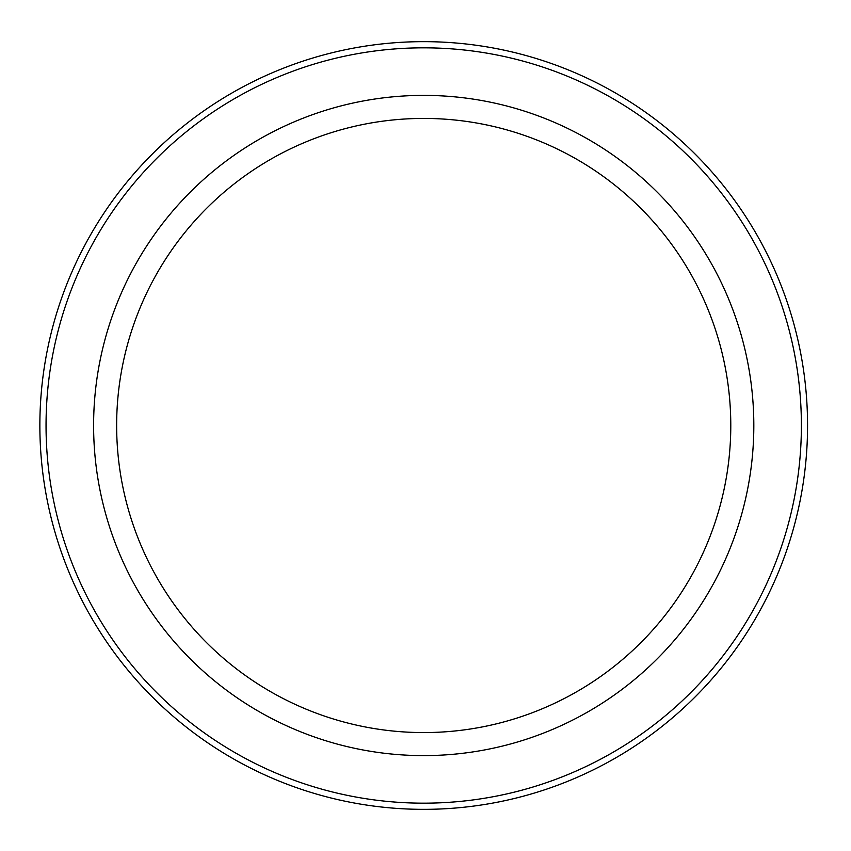 <?xml version="1.0" encoding="UTF-8"?>
<svg xmlns="http://www.w3.org/2000/svg" width="851" height="851" viewBox="0 0 851 851"><rect width="100%" height="100%" fill="white"/><g stroke="black" fill="none" stroke-linecap="round" stroke-linejoin="round"><path stroke-width="1.28" d="M801.387 425.5A377.674 377.674 0 0 1 234.876 752.571A377.674 377.674 0 0 1 234.876 98.429A377.674 377.674 0 0 1 801.387 425.5M423.713 732.573A307.073 307.073 0 0 0 730.786 425.5A307.073 307.073 0 0 0 423.713 118.427A307.073 307.073 0 0 0 116.64 425.5A307.073 307.073 0 0 0 423.713 732.573M807.556 425.5A383.844 383.844 0 0 1 231.791 757.922A383.844 383.844 0 0 1 231.791 93.078A383.844 383.844 0 0 1 807.556 425.5M423.713 755.603A330.103 330.103 0 0 0 709.596 260.449A330.103 330.103 0 0 0 137.83 260.449A330.103 330.103 0 0 0 423.713 755.603"/></g></svg>
